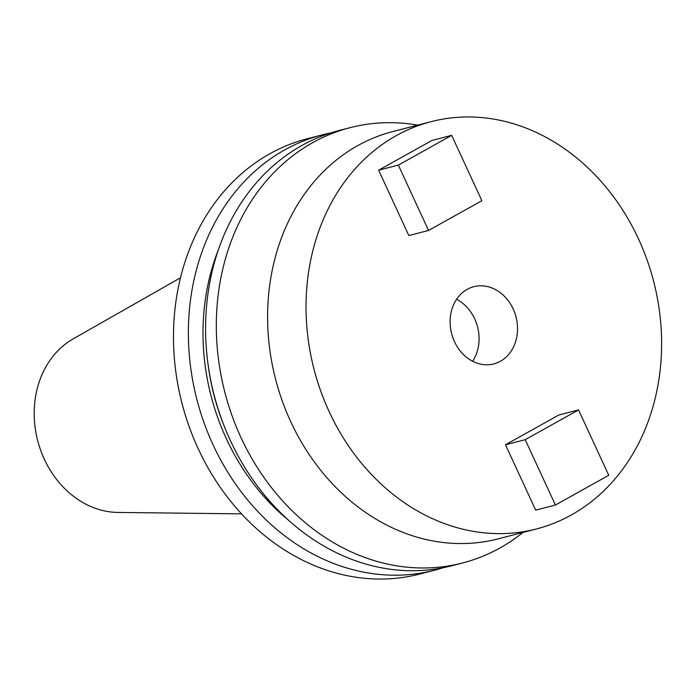 <?xml version="1.0" encoding="UTF-8"?>
<svg xmlns="http://www.w3.org/2000/svg" width="696" height="696" viewBox="0 0 696 696"><rect width="100%" height="100%" fill="white"/><g stroke="black" fill="none" stroke-linecap="round" stroke-linejoin="round"><path stroke-width="1.04" d="M456.593 299.289A39.881 33.251 -104.5 0 1 474.707 318.872A39.881 33.251 -104.5 0 1 472.61 361.233M513.152 308.937A39.881 33.251 -104.5 0 1 493.803 363.904A39.881 33.251 -104.5 0 1 454.497 341.649A39.881 33.251 -104.5 0 1 473.845 286.682A39.881 33.251 -104.5 0 1 513.152 308.937M329.121 411.571A210.349 175.409 -104.5 0 1 431.172 121.643A210.349 175.409 -104.5 0 1 638.537 239.015A210.349 175.409 -104.5 0 1 536.477 528.943A210.349 175.409 -104.5 0 1 329.121 411.571M536.477 528.943L498.032 538.887A210.349 175.409 -104.5 0 1 290.676 421.515A210.349 175.409 -104.5 0 1 392.735 131.579L431.172 121.643M443.204 567.727A224.808 187.459 -104.5 0 1 434.652 570.198A224.808 187.459 -104.5 0 1 213.046 444.761A224.808 187.459 -104.5 0 1 322.118 134.902A224.808 187.459 -104.5 0 1 330.791 132.927M434.652 570.198L419.758 574.052A224.808 187.459 -104.5 0 1 198.151 448.615A224.808 187.459 -104.5 0 1 307.223 138.756L322.118 134.902M288.214 519.973A212.123 176.888 -104.5 0 1 226.278 438.55A212.123 176.888 -104.5 0 1 218.379 249.812M223.877 425.282A208.495 173.861 -104.5 0 1 207.982 363.817M523.009 532.423A224.808 187.459 -104.5 0 1 462.596 562.977L451.878 565.744A224.808 187.459 -104.5 0 1 230.263 440.307A224.808 187.459 -104.5 0 1 339.335 130.448L350.062 127.681A224.808 187.459 -104.5 0 1 417.713 125.123M462.596 562.977A224.808 187.459 -104.5 0 1 240.99 437.54A224.808 187.459 -104.5 0 1 350.062 127.681M241.512 513.857L117.92 512.43A91.846 76.595 -104.5 0 1 44.283 459.134A91.846 76.595 -104.5 0 1 73.071 338.943L180.49 277.8M378.624 170.189L408.83 235.561L428.545 230.463L481.884 200.718L451.678 135.355L431.955 140.453L378.624 170.189L398.347 165.091L428.545 230.463M505.496 444.77L535.694 510.133L555.417 505.035L608.756 475.29L578.55 409.927L558.827 415.025L505.496 444.77L525.21 439.663L555.417 505.035M451.678 135.355L398.347 165.091M578.55 409.927L525.21 439.663"/></g></svg>
